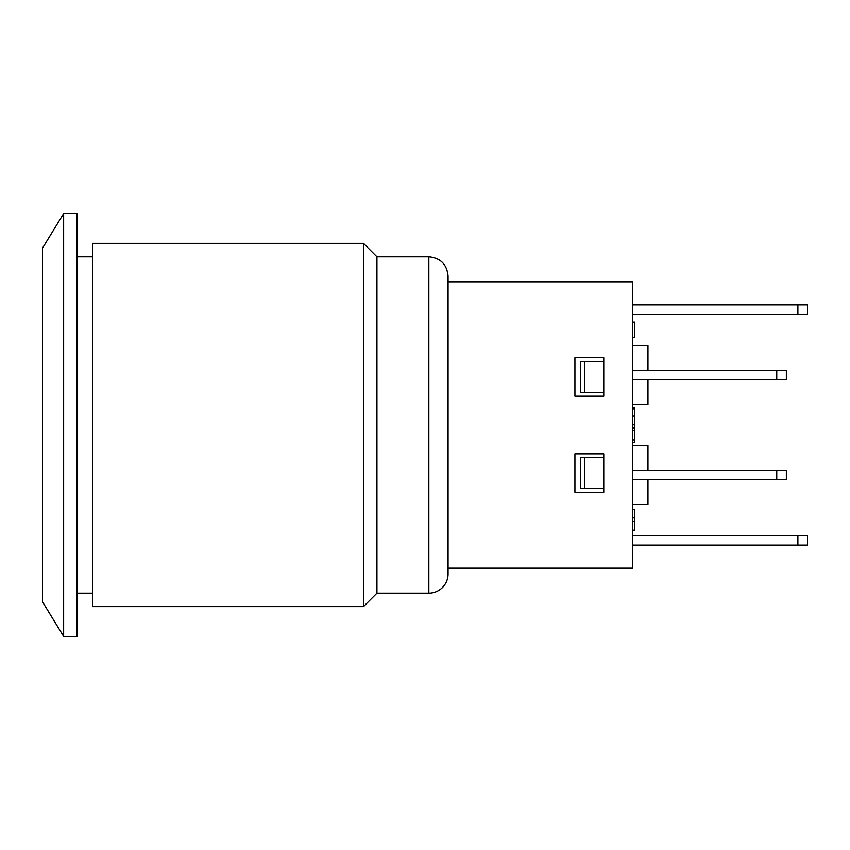 <?xml version="1.0" encoding="UTF-8"?>
<svg xmlns="http://www.w3.org/2000/svg" width="850" height="850" viewBox="0 0 850 850"><rect width="100%" height="100%" fill="white"/><g stroke="black" fill="none" stroke-linecap="round" stroke-linejoin="round"><path stroke-width="1.27" d="M776.751 379.833L786.356 379.833L786.356 370.217L776.751 370.217L776.751 379.833L632.591 379.833M632.591 370.217L776.751 370.217M448.067 568.193L632.591 568.193L632.591 281.807L448.067 281.807M797.884 314.479L807.5 314.479L807.5 304.863L797.884 304.863L797.884 314.479L632.591 314.479M632.591 304.863L797.884 304.863M603.755 453.836L603.755 492.277L574.929 492.277L574.929 453.836L603.755 453.836M603.755 357.723L603.755 396.164L574.929 396.164L574.929 357.723L603.755 357.723M632.591 345.716L647.966 345.716L647.966 370.217M603.755 392.604L580.688 392.604L580.688 361.452L603.755 361.452L584.534 361.452L584.534 392.604L580.688 392.604M580.688 457.396L580.688 488.548L603.755 488.548L584.534 488.548L584.534 457.396L580.688 457.396L603.755 457.396M632.591 504.284L647.966 504.284L647.966 479.783M632.591 442.436L634.514 442.436L634.514 407.267L632.591 407.267M632.591 337.524L634.514 337.524L634.514 322.086L632.591 322.086M632.591 530.198L634.514 530.198L634.514 509.352L632.591 509.352M632.591 521.613L634.514 521.613M632.591 517.937L634.514 517.937M632.591 439.96L634.514 439.96M632.591 430.419L634.514 430.419M632.591 428.113L634.514 428.113M632.591 408.691L634.514 408.691M632.591 424.777L634.514 424.777M632.591 408.988L634.514 408.988M647.966 379.833L647.966 404.334L632.591 404.334M647.966 470.167L647.966 445.666L632.591 445.666M632.591 535.521L797.884 535.521L797.884 545.137L807.5 545.137L807.5 535.521L797.884 535.521M632.591 545.137L797.884 545.137M632.591 470.167L776.751 470.167L776.751 479.783L786.356 479.783L786.356 470.167L776.751 470.167M632.591 479.783L776.751 479.783M63.644 425L63.644 636.427L77.095 636.427L77.095 213.573L63.644 213.573L63.644 425M63.644 636.427L42.5 601.832L42.5 248.168L63.644 213.573M77.095 593.183L92.48 593.183M92.48 425L92.48 606.634L363.492 606.634L363.492 243.366L92.48 243.366L92.48 425M363.492 243.366L376.943 256.817L376.943 593.183L428.846 593.183A19.221 19.221 0 0 0 448.067 573.963L448.067 276.038C446.93 264.361 440.523 257.954 428.846 256.817L428.846 593.183M632.591 427.422L634.514 427.422M632.591 416.16L634.514 416.16M77.095 256.817L92.48 256.817M376.943 593.183L363.492 606.634M376.943 256.817L428.846 256.817"/></g></svg>
